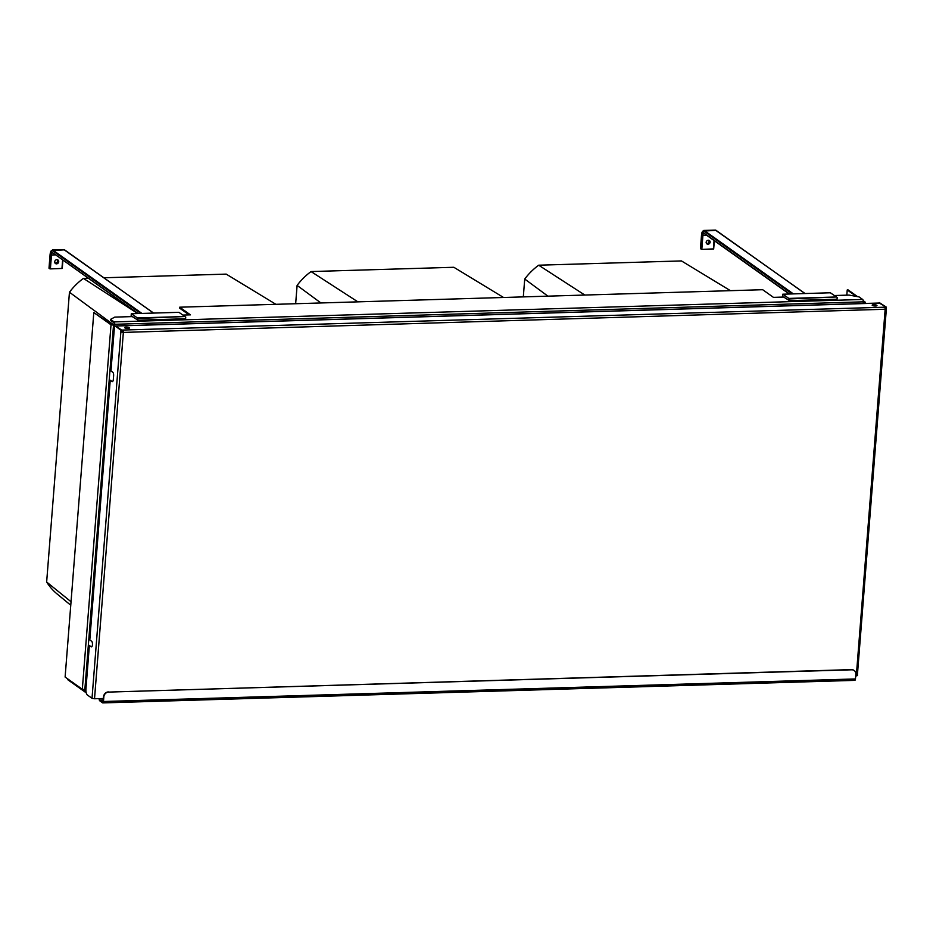 <?xml version="1.0" encoding="UTF-8"?>
<svg xmlns="http://www.w3.org/2000/svg" width="933" height="933" viewBox="0 0 933 933"><rect width="100%" height="100%" fill="white"/><g stroke="black" fill="none" stroke-linecap="round" stroke-linejoin="round"><path stroke-width="1.4" d="M113.861 324.976L69.45 292.227A59.899 53.263 -54.6 0 1 82.862 278.804A59.899 53.263 -54.6 0 1 83.422 278.396L88.192 278.256M57.076 593.936A59.899 53.263 -54.6 0 1 56.971 593.855A59.899 53.263 -54.6 0 1 46.988 582.542A59.899 53.263 -54.6 0 1 46.65 582.005L69.45 292.227M275.911 304.31L226.194 274.115L103.995 277.777M137.769 313.558L83.422 278.396M71.048 601.75L46.65 582.005M320.917 302.957L297.102 285.405A59.899 53.263 -54.6 0 1 310.502 271.981A59.899 53.263 -54.6 0 1 311.062 271.561L453.846 267.281L503.552 297.487M357.887 301.849L311.062 271.573M295.656 303.715L297.102 285.405M547.928 296.146L524.719 279.037A59.899 53.263 -54.6 0 1 538.119 265.613A59.899 53.263 -54.6 0 1 538.679 265.205L681.452 260.925L730.446 290.676M584.816 295.05L538.679 265.205M523.308 296.892L524.719 279.037M85.894 689.709L82.326 689.289L65.112 677.043L93.801 312.555L111.902 324.766L114.631 325.209L114.701 324.287A1.924 0.735 -91.7 0 0 114.129 321.92L110.537 319.366L114.794 317.115L132.766 316.579M93.801 312.555L111.015 324.789L114.631 325.209M67.852 678.991L67.794 679.737L85.008 691.983A1.924 0.735 -91.7 0 0 85.206 692.053A1.924 0.735 -91.7 0 0 85.871 690.63L85.894 690.268M834.37 295.528L849.088 295.085L859.071 296.916L862.663 299.47A1.924 0.735 88.3 0 1 863.235 301.837L863.153 302.759L865.474 302.362L863.177 300.624M114.269 324.964L114.059 322.853L110.467 320.299L110.537 319.366M863.177 302.49L864.506 302.292L863.247 301.336M82.944 689.534L85.183 691.085L85.556 689.72M857.567 296.647L848.12 289.918L847.234 289.953L846.814 295.155M856.319 296.414L847.234 289.953M182.926 315.074L190.437 314.853L179.684 307.202L762.681 289.708L773.434 297.359L784.198 297.032M159.426 319.541A2.892 0.735 4.5 0 0 163.158 319.424M810.859 299.994A2.892 0.735 4.5 0 0 814.602 299.89M179.684 307.202L179.602 308.123L189.119 314.887M782.519 297.091L782.752 294.21L830.358 292.775L836.469 296.974L788.851 298.408L782.752 294.21M783.662 297.056L789.435 300.636L788.851 298.408M789.575 298.933L836.469 296.974M837.181 297.499L837.053 299.213L789.435 300.636M131.087 316.625L131.308 313.745L178.926 312.322L185.026 316.52L137.419 317.943L131.308 313.745M132.229 316.59L138.002 320.182L137.419 317.943M138.131 318.468L185.026 316.52M185.749 317.045L185.609 318.748L138.002 320.182M700.485 248.633L701.826 249.356L713.687 248.913L714.293 240.702M706.153 242.288A2.169 1.924 125.4 0 0 710.153 242.16A2.169 1.924 125.4 0 0 706.153 242.288M706.433 243.501A2.169 1.924 125.4 0 0 708.788 240.189M49.052 268.179L50.382 268.891L62.254 268.459L62.861 260.237M54.709 261.823A2.169 1.924 125.4 0 0 58.721 261.707A2.169 1.924 125.4 0 0 54.709 261.823M55 263.036A2.169 1.924 125.4 0 0 57.356 259.724M108.648 692.088L851.747 669.801A4.817 4.28 -54.6 0 1 855.829 674.302L855.468 678.944A1.924 0.735 -91.7 0 1 854.803 680.355L102.805 702.911A1.924 0.735 -91.7 0 0 103.47 701.499L103.831 696.858A4.817 4.28 -54.6 0 1 108.648 692.088L851.491 669.614A4.817 4.28 -54.6 0 1 854.045 670.43M91.154 646.767L89.358 645.484L91.154 646.767A2.892 1.096 88.3 0 0 91.457 646.861A2.892 1.096 88.3 0 0 92.472 644.353A2.892 1.096 88.3 0 0 91.597 641.193L89.801 639.921L110.234 380.232L112.03 381.504A2.892 1.096 88.3 0 0 112.333 381.609A2.892 1.096 88.3 0 0 113.325 379.486L113.616 375.777A2.892 1.096 88.3 0 0 112.765 372.232L110.969 370.961L114.549 325.512L121.57 330.737L122.783 330.049A1.924 0.735 88.3 0 1 123.354 332.416L94.525 698.759L99.411 698.619L99.784 700.158L102.782 702.234L103.575 696.683A4.817 4.28 -54.6 0 1 108.391 691.913M99.155 698.619A1.924 0.735 -91.7 0 0 99.738 700.8L102.607 702.841A1.924 0.735 -91.7 0 0 102.805 702.911M115.692 325.944A1.924 0.735 88.3 0 1 115.89 326.014L121.628 330.084L120.858 331.961L92.017 698.304L87.364 694.992A4.817 1.819 -91.7 0 1 85.929 689.079L89.358 645.484M879.597 303.097A1.924 0.735 88.3 0 1 879.796 303.015A1.924 0.735 88.3 0 1 879.994 303.085L885.732 307.167L884.962 307.832M110.234 380.232L112.03 381.504M114.549 325.512L120.998 330.107L884.566 307.202A1.924 0.735 88.3 0 1 885.137 309.558L856.307 675.912L855.701 675.924M120.998 330.107L120.858 331.961L123.354 332.416L121.477 331.938M124.8 327.856A2.402 0.618 -175.5 0 1 124.637 327.611A2.402 0.618 -175.5 0 1 126.596 327.156A2.402 0.618 -175.5 0 1 129.255 327.728A2.402 0.618 -175.5 0 1 129.43 327.984A2.402 0.618 -175.5 0 1 127.459 328.428A2.402 0.618 -175.5 0 1 124.8 327.856M124.975 327.961A2.402 0.618 -175.5 0 1 129.034 328.276M872.355 305.441A2.402 0.618 -175.5 0 1 872.18 305.184A2.402 0.618 -175.5 0 1 874.151 304.729A2.402 0.618 -175.5 0 1 876.81 305.301A2.402 0.618 -175.5 0 1 876.985 305.558A2.402 0.618 -175.5 0 1 875.014 306.012A2.402 0.618 -175.5 0 1 872.355 305.441M872.518 305.534A2.402 0.618 -175.5 0 1 876.588 305.861M94.525 698.759L92.017 698.304M122.724 330.702L123.098 332.23M857.369 675.352L886.338 309.208L885.58 309.021L885.732 307.167L884.566 307.202M857.509 675.55L856.307 675.912M886.338 309.208L123.354 332.416M886.198 308.998L886.35 307.144L879.236 303.038M886.35 307.144L879.271 302.572M82.326 689.289L111.015 324.789M84.833 689.744L113.511 325.244M864.215 303.493L864.273 302.724M863.235 301.837L114.701 324.287M862.663 299.47L114.129 321.92M713.395 249.006L714.06 240.527M701.826 249.356L702.911 235.443L706.748 235.326M701.196 249.239L702.292 235.326L702.911 235.443A2.892 1.096 88.3 0 1 703.902 233.32A2.892 1.096 88.3 0 1 703.925 233.32M702.292 235.326A3.37 1.283 88.3 0 1 703.797 232.97L789.621 294M700.485 248.726L701.569 234.813A5.295 2.006 88.3 0 1 703.949 231.116L792.257 293.918M716.392 230.568L715.996 230.299A5.773 2.193 88.3 0 0 715.389 230.089L703.82 230.439A5.773 2.193 88.3 0 1 704.427 230.638L793.365 293.883M804.934 293.545L715.996 230.299L703.949 231.116M61.951 268.552L62.616 260.074M50.382 268.891L51.478 254.989L55.304 254.872M49.764 268.786L50.849 254.872L51.478 254.989A2.892 1.096 88.3 0 1 52.47 252.866A2.892 1.096 88.3 0 1 52.493 252.866L52.773 252.971M50.849 254.872A3.37 1.283 88.3 0 1 52.365 252.516L138.177 313.546M49.041 268.272L50.137 254.359A5.295 2.006 88.3 0 1 52.516 250.662L140.825 313.465M64.948 250.114L64.564 249.834A5.773 2.193 88.3 0 0 63.945 249.636L52.376 249.974L50.137 254.359M52.376 249.974A5.773 2.193 88.3 0 1 52.994 250.184L141.933 313.43M153.502 313.08L64.564 249.834L52.516 250.662M52.365 252.516L137.827 313.546M103.47 701.499L855.468 678.944M876.087 305.662L873.125 305.756M128.532 328.089L125.57 328.183M879.994 303.085L115.89 326.014M99.784 700.158L103.318 700.042M99.411 698.619L103.435 698.49M56.971 593.855L70.768 605.249M85.206 692.053L86.058 692.018M865.381 303.458L865.474 302.362M714.34 240.726L713.687 248.913M703.82 230.439L701.534 234.766L700.45 248.679M715.389 230.089L805.074 293.533M703.902 233.32L789.271 294.012M62.896 260.272L62.254 268.459M50.102 254.312L49.006 268.226M63.945 249.636L153.63 313.08M879.796 303.015L115.797 325.944"/></g></svg>
